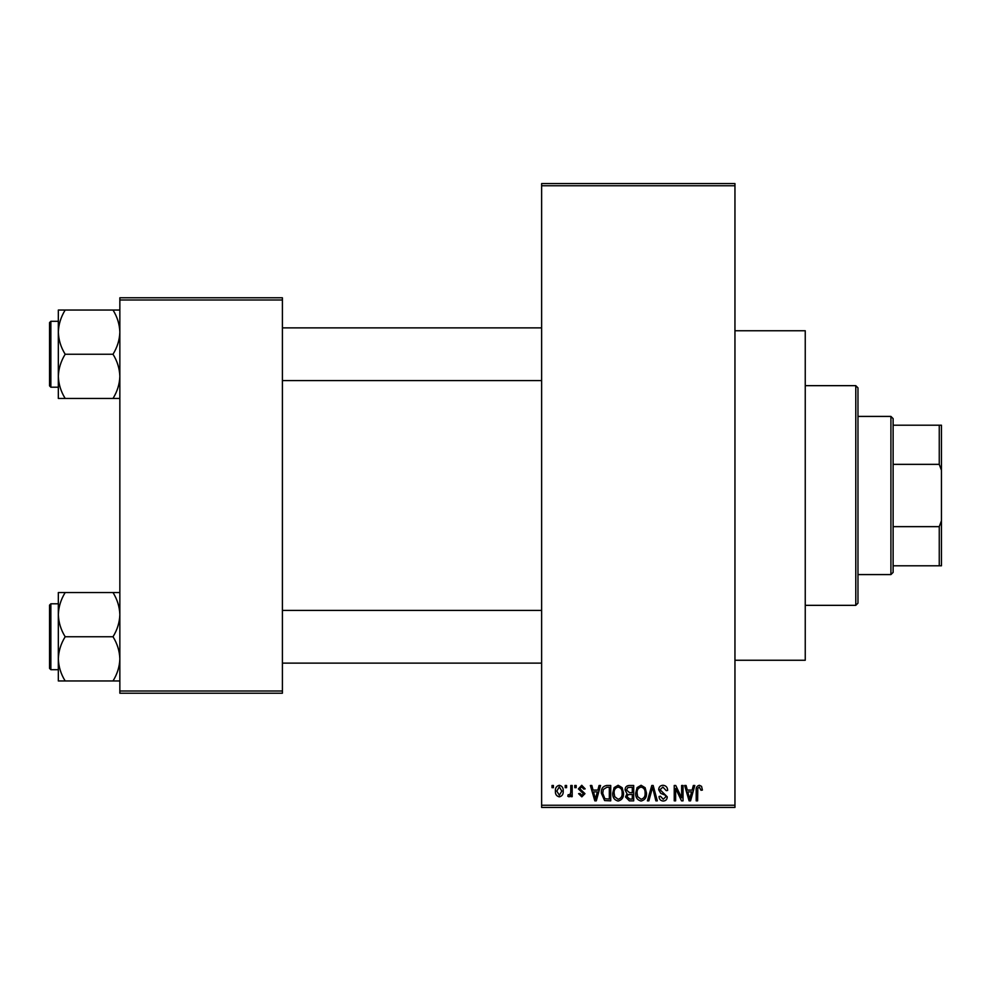 <?xml version="1.0" encoding="UTF-8"?>
<svg xmlns="http://www.w3.org/2000/svg" width="991" height="991" viewBox="0 0 991 991"><rect width="100%" height="100%" fill="white"/><g stroke="black" fill="none" stroke-linecap="round" stroke-linejoin="round"><path stroke-width="1.49" d="M734.95 330.746L805.249 330.746L805.249 660.254L734.95 660.254M565.204 787.672L565.204 785.479L566.592 785.479L566.592 787.672L565.204 787.672M570.791 791.276L570.791 785.479L572.191 785.479L572.191 796.665L570.791 796.665L570.791 794.881L569.119 796.863L567.793 796.256L568.19 794.658L569.206 794.869L570.531 793.556L570.791 791.276M574.78 787.672L574.78 785.479L576.18 785.479L576.18 787.672L574.78 787.672M578.385 788.886L581.754 785.281L585.173 788.873L583.773 789.071L581.667 786.879L579.772 788.613L584.975 793.667L581.816 796.863L578.583 793.667L579.983 793.469L581.767 795.265L583.575 793.902L578.385 788.886M597.87 790.075L599.084 785.479L600.546 785.479L596.297 800.852L594.823 800.852L590.363 785.479L591.825 785.479L593.039 790.075L597.87 790.075M618.124 785.281L622.137 787.684L623.512 792.961C623.822 797.321 622.014 800.022 618.111 801.05C614.284 800.047 612.488 797.408 612.735 793.147L614.123 787.622L618.124 785.281M641.09 785.281L645.104 787.684L646.479 792.961C646.789 797.321 644.98 800.022 641.078 801.05C637.25 800.047 635.454 797.408 635.702 793.147L637.089 787.622L641.09 785.281M699.373 785.281L701.566 786.358L702.396 790.075L700.996 790.273L699.312 787.077L697.8 788.241L697.602 800.852L696.202 800.852L696.202 790.422C695.868 787.61 696.921 785.9 699.373 785.281M541.631 805.249L734.95 805.249L734.95 807.442L541.631 807.442L541.631 183.558L734.95 183.558L734.95 185.751L541.631 185.751M734.95 805.249L734.95 185.751M692.139 790.075L693.341 785.479L694.815 785.479L690.554 800.852L689.092 800.852L684.62 785.479L686.082 785.479L687.296 790.075L692.139 790.075M681.635 797.78L681.635 785.479L683.022 785.479L683.022 800.852L681.535 800.852L675.639 788.526L675.639 800.852L674.239 800.852L674.239 785.479L675.738 785.479L681.635 797.78M658.668 789.74C658.817 786.953 660.266 785.467 663.016 785.281C666.039 785.603 667.587 787.337 667.649 790.471L666.249 790.669L662.892 787.077L660.056 789.703L667.253 796.838C667.154 799.44 665.828 800.839 663.276 801.05C660.551 800.79 659.151 799.254 659.065 796.467L660.464 796.256L663.227 799.254L665.853 796.789L665.407 795.228L660.786 793.395L658.668 789.74M647.408 800.852L651.805 785.479L653.168 785.479L657.318 800.852L655.869 800.852L652.573 787.275L648.882 800.852L647.408 800.852M625.11 789.988C625.135 787.102 626.56 785.603 629.372 785.479L633.695 785.479L633.695 800.852L629.359 800.852L625.507 796.987L627.018 793.766L625.11 789.988M601.351 793.246C600.98 788.873 602.739 786.284 606.641 785.479L610.729 785.479L610.729 800.852L604.609 800.567L601.351 793.246M555.418 791.19C555.146 787.981 556.447 786.012 559.308 785.281C562.132 785.999 563.433 787.919 563.198 791.066C563.445 794.225 562.145 796.157 559.308 796.863C556.508 796.169 555.208 794.274 555.418 791.19M552.012 787.672L552.012 785.479L553.412 785.479L553.412 787.672L552.012 787.672M119.849 297.783L282.41 297.783L282.41 299.988L119.849 299.988L119.849 297.783M282.41 691.012L282.41 693.217L119.849 693.217L119.849 691.012L282.41 691.012L282.41 299.988M119.849 691.012L119.849 299.988M690.355 796.343L691.668 791.871L687.779 791.871L689.711 799.254L690.355 796.343M641.066 799.254C644.063 798.436 645.401 796.33 645.079 792.936C645.277 789.777 643.939 787.82 641.103 787.077C638.179 787.87 636.841 789.914 637.089 793.196L637.684 796.677L641.066 799.254M632.295 799.056L632.295 794.46L628.207 794.609L626.907 796.739L629.867 799.056L632.295 799.056M632.295 792.664L632.295 787.275L627.885 787.473L626.51 789.976L629.545 792.664L632.295 792.664M618.099 799.254C621.097 798.436 622.435 796.33 622.113 792.936C622.311 789.777 620.973 787.82 618.136 787.077C615.2 787.87 613.875 789.914 614.123 793.196L614.717 796.677L618.099 799.254M609.329 799.056L609.329 787.275L606.814 787.275L603.308 789.517L602.739 793.271L604.869 798.746L609.329 799.056M596.099 796.343L597.4 791.871L593.51 791.871L595.455 799.254L596.099 796.343M559.345 795.265L561.798 791.078L559.271 786.879L556.806 791.078L559.345 795.265M855.778 605.34L855.778 385.66L857.971 387.853L857.971 603.147L855.778 605.34L805.249 605.34M855.778 385.66L805.249 385.66M58.333 614.643L58.333 658.866C58.593 651.099 60.872 643.729 65.183 636.755C60.897 629.867 58.618 622.497 58.333 614.643C58.593 606.888 60.872 599.518 65.183 592.544L58.333 592.544L58.333 614.643M50.863 669.705L49.55 668.392L49.55 605.117L50.863 603.804L50.863 669.705L58.333 669.705M119.849 592.544L113.011 592.544C117.285 599.419 119.564 606.789 119.849 614.643C119.589 622.41 117.31 629.78 113.011 636.755L65.183 636.755M113.011 592.544L65.183 592.544M113.011 636.755C117.285 643.642 119.564 651 119.849 658.866C119.589 666.621 117.31 673.991 113.011 680.966L65.183 680.966C60.897 674.091 58.618 666.72 58.333 658.866L58.333 680.966L65.183 680.966M113.011 680.966L119.849 680.966M890.921 416.418L893.126 418.611L893.126 572.389L890.921 574.582L890.921 416.418L857.971 416.418M893.126 425.201L941.45 425.201L941.45 565.799L939.257 565.799L939.257 526.642L941.45 520.733M893.126 526.642L939.257 526.642M941.45 470.267L939.257 464.358L939.257 425.201M893.126 464.358L939.257 464.358M893.126 565.799L939.257 565.799M119.849 310.034L113.011 310.034C117.285 316.909 119.564 324.28 119.849 332.134C119.589 339.901 117.31 347.271 113.011 354.245C117.285 361.133 119.564 368.503 119.849 376.357C119.589 384.112 117.31 391.482 113.011 398.456L65.183 398.456C60.897 391.581 58.618 384.211 58.333 376.357C58.593 368.59 60.872 361.22 65.183 354.245C60.897 347.358 58.618 340 58.333 332.134C58.593 324.379 60.872 317.009 65.183 310.034L58.333 310.034L58.333 398.456L65.183 398.456M49.55 385.883L49.55 322.608L50.863 321.295L50.863 387.196L49.55 385.883M113.011 310.034L65.183 310.034M113.011 354.245L65.183 354.245M113.011 398.456L119.849 398.456M50.863 603.804L58.333 603.804M541.631 663.115L282.41 663.115M541.631 610.394L282.41 610.394M282.41 327.885L541.631 327.885M282.41 380.606L541.631 380.606M890.921 574.582L857.971 574.582M50.863 387.196L58.333 387.196M50.863 321.295L58.333 321.295"/></g></svg>
